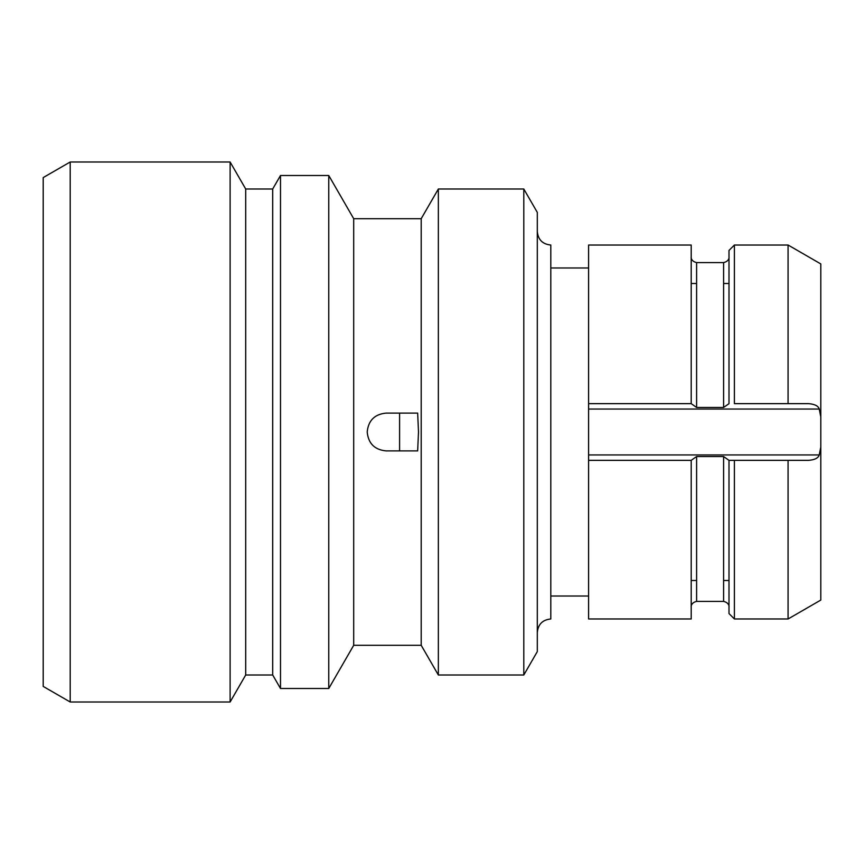 <?xml version="1.0" encoding="UTF-8"?>
<svg xmlns="http://www.w3.org/2000/svg" width="864" height="864" viewBox="0 0 864 864"><rect width="100%" height="100%" fill="white"/><g stroke="black" fill="none" stroke-linecap="round" stroke-linejoin="round"><path stroke-width="1.3" d="M70.2 702L43.2 686.416L43.2 177.584L70.2 162L230.116 162L230.116 702L70.2 702L70.2 162M230.116 702L245.7 675L245.7 189L230.116 162M245.7 189L272.7 189L272.7 675L280.498 688.5L328.763 688.5L328.763 175.5L280.498 175.5L280.498 688.5M328.763 688.5L353.7 645.3L353.7 218.7L328.763 175.5M353.7 218.7L421.2 218.7L421.2 645.3L438.35 675L523.8 675L523.8 189L438.35 189L438.35 675M418.5 432L417.658 450.9L386.1 450.9C374.62 449.777 368.323 443.48 367.2 432C368.323 420.52 374.62 414.223 386.1 413.1L417.658 413.1L418.5 432M399.6 450.9L399.6 413.1M523.8 675L537.3 651.618L537.3 212.382L523.8 189M537.3 231.53C538.099 239.728 542.603 244.22 550.8 245.03L550.8 618.97C542.603 619.78 538.099 624.272 537.3 632.47M550.8 432L550.8 267.98L588.6 267.98M588.6 460.35L691.2 460.35L691.2 618.97L588.6 618.97L588.6 245.03L691.2 245.03L691.2 403.65L588.6 403.65L691.2 403.65L696.6 407.462L723.6 407.462L729 403.661L729 250.43L734.4 245.03L734.4 403.65L788.065 403.65L734.4 403.65M734.4 245.03L788.065 245.03L788.065 403.65L808.618 403.65C814.774 404.147 818.316 405.95 819.256 409.05L820.8 416.956L820.8 263.93L788.065 245.02M788.065 618.98L820.8 600.07L820.8 447.044L819.256 454.95C818.316 458.05 814.774 459.853 808.618 460.35L729 460.35L723.6 456.538L723.6 601.42C729.994 602.824 729.065 608.018 729 606.82M691.2 460.339L696.6 456.538L723.6 456.538M734.4 618.97L729 613.57L729 460.35L734.4 460.35L734.4 618.97L788.065 618.97L788.065 460.35M820.8 447.044L820.8 416.956M819.256 409.05L588.6 409.05M588.6 454.95L819.256 454.95M696.6 407.462L696.6 262.58L723.6 262.58L723.6 407.462M696.6 456.538L696.6 601.42L723.6 601.42M245.7 675L272.7 675M272.7 189L280.498 175.5M353.7 645.3L421.2 645.3M421.2 218.7L438.35 189M550.8 596.02L588.6 596.02M723.6 262.58C729.994 261.176 729.065 255.982 729 257.18M696.6 601.42C690.206 602.824 691.135 608.018 691.2 606.82M696.6 262.58C690.206 261.176 691.135 255.982 691.2 257.18M691.2 580.5L696.6 580.5M723.6 580.5L729 580.5M691.2 283.5L696.6 283.5M723.6 283.5L729 283.5"/></g></svg>
